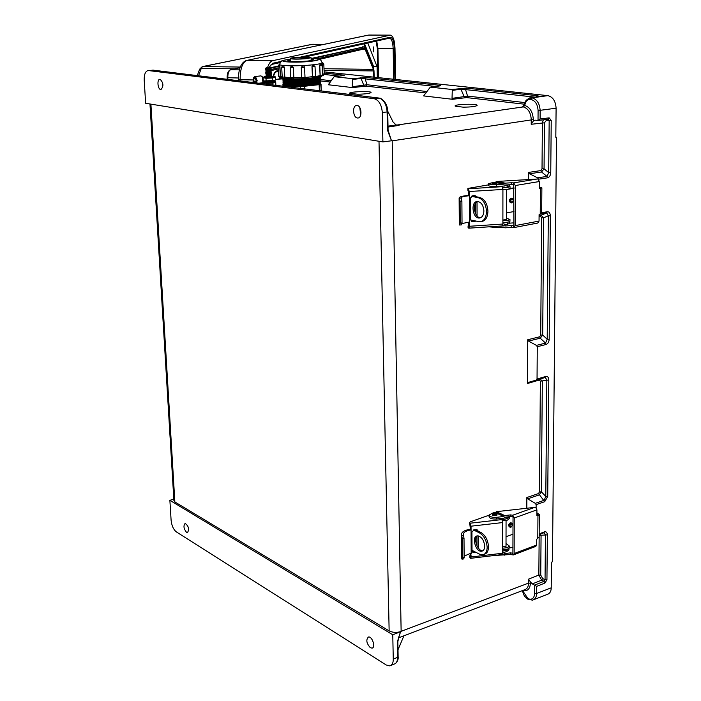 <?xml version="1.0" encoding="UTF-8"?>
<svg xmlns="http://www.w3.org/2000/svg" width="701" height="701" viewBox="0 0 701 701"><rect width="100%" height="100%" fill="white"/><g stroke="black" fill="none" stroke-linecap="round" stroke-linejoin="round"><path stroke-width="1.05" d="M324.142 71.87L547.875 95.634C552.879 96.922 555.621 101.11 556.103 108.208L555.814 137.282L556.471 137.668L555.814 136.66M526.802 508.251L526.854 497.517L527.678 498.823L539.034 494.959L541.417 491.892L539.498 491.83L538.499 493.565L526.854 497.517M541.68 212.824L547.262 211.728C549.146 211.667 550.171 213.016 550.346 215.777L549.19 339.275C548.971 342.009 547.937 343.744 546.097 344.498L537.273 346.723L537.045 379.022L536.177 380.126L528.335 382.404L527.485 383.5L527.722 339.748L539.691 336.787L540.725 335.052L541.636 217.766L540.611 216.434L539.078 216.732M537.606 177.844L546.99 176.415L548.699 172.604L550.749 172.612C550.522 175.487 549.461 177.222 547.56 177.817L538.482 179.211L537.606 177.844L529.509 173.769L528.633 172.411L528.598 179.552M455.212 106.184L463.203 107.165C471.379 107.078 476.023 106.482 477.136 105.387C477.486 103.52 454.485 104.151 455.098 105.991L455.212 106.184M349.545 93.242L357.703 94.241C365.519 94.048 369.962 93.47 371.057 92.506C371.548 90.85 349.431 91.603 349.545 93.242M533.312 121.036L531.227 124.287L531.253 119.608C530.832 112.835 528.291 108.646 523.638 107.016L522.271 106.289L522.981 106.254L524.786 103.713L524.742 105.448C529.982 107.262 532.839 111.985 533.321 119.599L533.312 121.036L535.012 120.143L538.017 120.484L538.088 110.583C537.649 104.318 535.249 100.611 530.894 99.463L530.131 99.384C527.669 99.34 526.013 100.918 525.163 104.116M426.085 92.97L366.001 86.109L366.947 84.751L352.139 86.749L352.568 79.476L361.401 78.407L365.212 78.862L366.159 77.513L439.448 85.294C440.99 85.504 440.929 85.741 439.264 85.995L430.283 87.134L423.623 95.914L452.574 99.297L452.022 98.359L452.285 90.385L451.733 89.456L466.603 88.177L537.15 95.669L540.112 96.501L531.936 97.868C536.913 99.183 539.656 103.415 540.164 110.574L540.103 119.012L538.017 120.484M352.139 86.749L352.577 87.599L328.296 84.76L334.149 76.689L342.807 75.69C344.436 75.471 344.62 75.27 343.35 75.086L324.195 73.053M275.563 79.362L283.519 78.801M360.691 115.157L359.815 107.621M388.091 130.272L391.5 140.787L387.451 130.079L387.11 111.95L382.308 112.502C381.624 104.721 378.908 100.12 374.15 98.701L148.507 70.556L153.186 70.153L380.03 98.219M357.116 105.483C361.734 105.772 362.443 118.154 357.843 117.996C353.041 118.478 351.876 105.343 356.73 105.465L357.116 105.483M382.308 112.502L382.895 141.909L145.624 103.275L144.204 80.045C144.091 74.376 145.405 71.213 148.148 70.538L148.507 70.556M160.135 79.283L159.933 79.274C156.691 79.117 157.751 89.894 160.95 89.562C163.789 86.302 163.517 82.876 160.135 79.283M382.895 141.909L391.421 140.796M391.5 140.787L392.201 140.84L401.138 631.452C396.748 632.854 392.744 632.661 389.143 630.891L174.856 501.942L173.909 500.628L149.97 103.976M536.116 507.664L536.134 504.65L544.712 501.688L547.718 496.457L545.79 496.396L544.178 500.286L535.31 503.336L527.678 498.823M533.89 599.627L547.183 594.448C549.812 593.598 551.161 591.399 551.223 587.832L551.477 563.175L552.467 561.019L556.471 137.668M366.159 77.513L352.13 78.635L334.219 76.689M430.379 87.134L451.733 89.456M387.706 111.161L393.086 121.992L396.074 124.936L399.071 125.374L388.021 127.056M537.273 346.723L536.423 345.391L528.572 341.08L527.722 339.748M387.451 130.079L388.074 129.895L387.732 111.783L387.11 111.95C386.689 105.492 384.56 101.084 380.722 98.727L379.101 98.079M395.89 124.857L399.071 125.374M529.763 97.868L530.394 97.772C526.512 99.428 524.646 101.408 524.786 103.713M523.261 106.14L524.383 105.579L523.174 106.929L396.529 125.093M528.633 172.411L540.962 170.571L542.022 168.845L542.381 122.815L543.345 119.81M387.767 130.027L391.456 140.796M452.022 98.359L467.558 96.098L466.559 97.588L452.574 99.297M534.933 97.124L461.389 89.15L452.285 90.385M539.087 215.689L541.198 215.277L543.661 217.783L542.697 335.087L540.243 338.18L528.572 341.08M536.423 345.391L545.544 343.096L547.201 339.24L548.313 215.768L546.675 212.894L539.139 214.366M542.022 168.845L544.064 168.845L541.531 171.973L529.509 173.769M523.638 107.016L524.383 105.579M548.296 119.17L549.172 120.493L546.535 120.16L544.432 122.806L544.064 168.845L548.699 172.604L549.172 120.493L551.231 120.484L549.146 117.847L548.252 119.17M538.429 120.432L548.243 119.179L538.263 120.476M550.346 215.777L548.313 215.768L543.661 217.783L541.636 217.766M549.19 339.275L547.201 339.24L542.697 335.087L540.725 335.052M439.448 85.294L438.589 86.065M537.518 96.747L531.174 97.789L530.131 99.384M536.142 96.948L537.15 95.669M525.084 102.591L467.558 96.098L465.604 89.667L466.603 88.177M388.074 129.895L388.915 134.075M380.722 98.727L381.283 98.832M380.073 98.228L381.51 98.902M273.574 76.409C274.354 73.132 275.712 71.546 277.64 71.668L278.332 71.756M352.13 78.635L352.568 79.476M152.231 70.188L153.519 70.179M278.262 70.389L277.719 70.433M280.899 78.749L281.741 77.89M275.572 79.441L281.303 78.766L282.004 77.977M342.561 75.708L343.35 75.086M148.148 70.538L153.431 70.179M154.211 70.354L153.598 70.188M372.301 639.908L373.493 643.01M398.554 637.735L400.595 631.671L397.292 642.396L397.581 657.336L393.261 659.115C393.314 662.839 392.166 665.1 389.809 665.889L386.269 665.004L176.301 531.866C173.445 529.527 171.719 525.671 171.105 520.308L169.879 500.33L173.822 499.112M370.338 647.706L372.029 648.118C375.946 647.61 372.161 635.973 368.428 637.016C365.817 639.776 366.457 643.343 370.338 647.706M393.261 659.115L392.77 634.791L169.879 500.33M186.562 532.392C183.697 528.773 183.224 525.776 185.143 523.41C188.639 526.057 189.428 529.132 187.5 532.629L186.562 532.392M400.595 631.671L401.138 631.452M392.77 634.791L400.516 631.706L397.528 641.362M528.94 599.495L532.576 600.135C535.187 599.302 536.528 597.086 536.589 593.493L536.642 586.387L532.348 583.889L541.654 580.148L544.037 581.313L545.045 579.701L542.618 578.518L540.743 575.127L541.067 535.45L540.497 534.048M522.876 590.435C527.467 591.486 529.991 589.068 530.429 583.188L530.438 581.979L532.348 583.889M544.064 532.681L545.448 534.802L545.045 579.701L546.938 579.771L544.966 583.022L544.037 581.313L534.723 585.063L534.679 593.414C534.206 598.391 531.98 600.144 528.002 598.672L522.552 590.557M398.002 649.757L403.907 635.825M535.31 503.336L536.134 504.65M397.292 642.396L397.844 641.809L398.133 656.741L397.581 657.336C397.59 661.131 396.442 663.383 394.12 664.092L390.992 665.398M530.438 581.979L528.554 579.157L528.528 583.118C528.466 586.763 527.134 588.998 524.514 589.804L398.501 637.884M539.148 537.115L538.85 575.057L541.654 580.148L542.618 578.518M536.177 380.126L545.247 377.471L546.841 379.924L545.79 496.396L541.417 491.892L542.32 381.213L540.199 378.952M539.157 535.38L547.358 534.872C547.192 532.445 546.219 531.446 544.449 531.857L539.174 533.882M547.718 496.457L548.804 379.96L540.366 381.169L539.498 491.83M397.844 641.809L398.887 636.71M319.446 59.366L364.914 48.772L373.414 69.364L373.808 77.092M271.226 70.599L278.192 68.978M313.049 58.516L363.933 46.871L311.323 58.455M278.069 66.043L270.674 67.725M377.313 77.46L377.085 66.7L367.78 43.006M373.677 46.906L373.729 51.874L373.677 46.906M364.546 43.734L373.633 66.656L377.085 66.7M369.068 35.05L390.352 35.138C393.068 35.76 394.619 40.176 394.996 48.369L395.548 79.371M390.352 35.138L272.654 60.689L246.875 60.409L368.621 35.085L390.106 35.173M266.126 76.085L266.187 75.147M266.231 74.648L266.292 73.938M267.598 67.445C268.921 63.476 270.604 61.224 272.654 60.689M373.668 68.444L373.633 66.656L373.046 66.875M461.232 198.287L461.889 201.099L460.084 201.248L459.392 198.436L461.065 197.936C461.319 196.937 463.913 196.219 468.855 195.789L468.11 195.474C462.415 195.973 459.418 196.806 459.129 197.962L459.392 198.436M462.003 223.566L468.987 222.103L469.539 222.62L469.398 195.185L468.855 195.789M459.304 224.425L459.646 225.03L460.224 223.084L462.029 222.936L461.398 224.819M462.029 222.936L461.889 201.099M460.224 223.084L460.084 201.248M468.11 195.474L468.654 194.86L469.398 195.185L469.381 191.496L467.874 188.429L488.544 184.854M468.066 190.146L468.654 194.913M496.895 183.557L492.172 183.583M509.75 184.74L509.75 186.466L502.766 187.912M505 185.739L509.706 184.74M468.434 188.744L502.196 186.685L501.355 186.221L501.846 186.159L496.326 186.492C491.857 186.641 489.263 186.326 488.544 185.537L488.544 185.52M513.667 182.873L513.667 184.757L511.274 184.652L511.274 182.777L513.684 182.873L536.975 179.044L496.317 181.489L505.176 183.145L511.274 182.777M501.846 186.159L504.571 185.993L505.57 184.994L511.274 184.652M513.667 184.757L513.886 225.231L513.544 227.562L511.169 227.431L511.169 225.591L513.702 225.661M509.671 223.146L513.894 222.865M511.169 225.591L505.517 225.967L504.632 225.117L502.783 225.144M536.975 179.044L538.053 179.027L539.341 181.533L515.296 185.528L515.174 225.608L539.043 221.087L539.095 214.629L541.68 213.2L541.873 187.833L539.7 188.551L539.288 188.061L539.341 181.533M513.544 227.562L515.174 225.608M515.296 185.528L513.684 182.873M539.297 187.079L541.873 187.807M539.297 188.148L539.998 187.815L539.297 187.491M511.169 227.431L505.114 227.843L504.124 226.984L496.334 227.51L489.053 226.835M505.176 183.145L504.168 184.144L496.326 184.617C491.857 184.757 489.263 184.442 488.544 183.671L492.601 182.646M495.554 182.409L496.317 181.489M502.766 225.223L504.518 225.109M502.889 223.277L509.671 221.665M509.671 221.718L509.671 223.531L503.914 224.977M468.259 227.588L468.785 228.193L469.556 226.265L502.889 224.04L502.915 189.445L469.381 191.496M502.889 224.04L502.284 225.941L469.022 228.123M502.196 186.685L502.915 189.445M475.865 221.166L472.299 221.63L470.432 219.571L470.327 198.146L472.746 195.728L475.076 195.64L476.82 196.867M477.03 201.827L477.074 215.969M469.556 226.265L469.539 222.62L468.794 222.27M468.794 222.226L468.811 225.818L468.075 225.924L468.811 225.564M472.86 221.656L471.484 221.341L474.481 220.859M475.69 213.971L475.646 203.237M475.427 196.587L474.516 195.623M539.043 221.087L537.728 223.049M511.783 198.278L511.011 198.173C508.917 199.767 508.786 201.292 510.643 202.755L510.854 202.764M513.921 211.562L506.551 212.894M513.991 188.289L506.586 189.524M513.991 187.833L510.013 188.499M470.467 219.956L480.01 221.858C484.049 221.104 486.214 217.652 486.503 211.492C485.986 204.044 483.252 199.443 478.319 197.708L479.764 197.463L472.001 195.886M483.892 210.931C483.366 205.121 481.175 201.967 477.311 201.485C470.301 201.599 472.562 218.922 479.466 218.002C482.218 217.494 483.699 215.137 483.892 210.931M471.291 196.28L478.319 197.708M480.535 217.748C474.419 217.993 471.869 203.343 477.705 201.476M479.764 197.463C484.706 199.198 487.432 203.789 487.949 211.238C487.659 217.389 485.495 220.841 481.456 221.595L481.061 221.665M506.543 218.274L509.951 219.448L508.05 220.333L502.889 220.622M509.951 219.483L509.951 221.288L508.05 222.182L502.889 222.471M504.755 187.64L508.111 187.36L509.75 186.273M510.021 186.597L510.021 188.438L508.111 189.226L502.915 189.507M506.543 219.562L502.889 220.026M463.387 535.196L464.009 538.245L462.31 538.526L461.652 535.476L463.387 535.196L463.23 534.451C463.457 532.296 465.893 530.823 470.546 530.017L469.845 529.316C464.483 530.254 461.67 531.963 461.407 534.451L461.652 535.476M464.123 556.103L470.66 553.326L471.177 553.755L471.054 529.448L470.546 530.017M461.565 557.83L462.012 559.188L462.441 557.847L464.132 557.567L463.712 558.907L462.108 559.17M464.132 557.567L464.009 538.245M462.441 557.847L462.31 538.526M469.845 529.316L470.353 528.738L471.054 529.448L471.037 526.188L469.617 522.508L470.397 521.789L489.061 515.217M469.801 523.805L470.353 528.782M496.93 515.025L496.212 515.813L492.488 514.963M509.04 516.742L506.919 518.574L502.118 519.932M504.641 517.557L506.508 517.031M470.152 523.209L501.925 519.59L501.136 518.547L501.592 518.425L496.396 519.012C492.19 519.213 489.745 518.451 489.07 516.716L489.07 516.672M512.72 516.874L510.468 516.584L510.468 514.92L512.729 515.2L513.036 517.513L512.895 553.045M501.592 518.425L504.159 518.127L505.097 517.189L510.468 516.584M512.615 553.185L512.624 554.841L510.372 554.526L510.381 552.887L512.562 553.168M509.189 547.928L512.948 547.481M510.381 552.887L505.053 553.527L503.537 552.528L502.573 552.817M514.254 517.995L512.738 515.209L534.697 507.366L535.713 507.287L536.922 509.855L514.254 517.995L514.148 553.536L536.659 544.984L536.703 539.253L539.148 537.019L539.323 514.525M512.624 554.841L513.316 554.955L514.148 553.536M536.905 512.817L539.323 514.464L537.956 515.761L536.878 515.656L536.922 509.855M536.887 515.139L537.553 514.42L536.896 513.71M534.697 507.366L496.387 511.677L504.729 515.568L510.468 514.92M510.372 554.526L494.582 555.455M504.729 515.568L503.782 516.506L496.396 517.347C492.19 517.548 489.745 516.786 489.061 515.06L493.04 512.887L495.449 512.615L496.387 511.677M502.573 553.001L504.115 552.817M502.573 551.179L506.867 549.899L508.944 548.375M508.97 548.34L508.97 549.75L506.858 551.538L503.537 552.528M469.977 556.997L470.651 558.32L471.195 556.98L502.573 553.238L502.599 522.569L471.037 526.188M502.573 553.238L502.144 554.552L470.783 558.303M501.925 519.59L502.599 522.569M476.233 552.484L473.166 552.59L472.018 551.004L471.931 532.024L474.209 529.754L477.039 529.684L478.213 531.113M478.24 535.879L478.284 548.007M471.195 556.98L470.765 553.326M470.476 553.361L470.494 556.165L469.793 555.727L470.485 555.017M472.404 552.055L474.936 551.818M476.969 545.842L476.934 536.335M476.899 530.473L476.496 529.553M536.659 544.984L535.818 546.394L513.579 554.859M511.406 523.042L510.24 522.832C508.435 524.269 508.181 525.636 509.461 526.933L509.653 526.977M512.983 534.18L506.034 536.747M472.018 550.329L479.519 554.158L482.928 554.771C485.627 554.079 487.037 551.617 487.16 547.385C486.669 540.646 484.102 535.818 479.449 532.883L480.816 532.392L475.208 529.641M484.706 546.149C483.883 539.788 481.385 536.361 477.215 535.888C471.116 536.607 475.935 552.651 481.824 551.196C483.664 550.723 484.619 549.041 484.706 546.149M473.473 529.947L479.449 532.883M482.928 550.723C477.758 551.599 472.973 538.499 477.477 535.853M480.816 532.392C485.46 535.319 488.036 540.147 488.518 546.876C488.395 551.109 486.985 553.571 484.295 554.263L484.242 554.281M506.026 543.494L509.233 545.965L507.436 547.709L502.573 548.182M509.233 546.018L509.233 547.595L507.436 549.347L502.573 549.821M505.973 518.845L507.498 518.46L509.294 516.716M509.294 516.847L509.294 518.442L507.489 520.116L502.328 520.554M506.017 546.114L502.582 546.964M319.393 90.797L319.121 84.663L321.049 84.199L321.128 91.007M283.555 84.26L283.213 84.453C279.699 86.363 300.037 86.994 312.874 85.338C318.894 84.567 321.461 83.778 320.559 82.972L320.015 82.718M300.282 88.431L300.186 86.46L285.027 86.109L285.053 86.547M300.186 86.46L304.287 86.284L304.418 88.939M319.121 84.663L304.287 86.284M320.523 82.28L321.347 90.85M283.038 83.752L282.976 85.802L285.027 86.109M306.652 58.656L311.051 57.692C311.603 56.413 289.837 57.263 290.205 58.507C292.238 59.305 297.715 59.357 306.652 58.656M305.636 58.56L309.299 57.754C309.763 56.693 291.651 57.403 291.958 58.437C293.649 59.103 298.205 59.147 305.636 58.56M283.476 82.937L283.09 83.796C284.58 85.233 302.052 85.356 312.812 83.989L320.48 82.315L319.963 81.395M283.397 81.605L283.02 82.455C284.492 83.875 301.982 83.997 312.751 82.639L320.427 80.974L319.919 80.072M283.318 80.282L282.941 81.114C284.396 82.525 301.903 82.639 312.69 81.29L320.366 79.634L319.866 78.74M283.239 78.95L282.871 79.774C284.299 81.176 301.833 81.29 312.628 79.94L320.313 78.284L319.822 77.417M282.599 78.126L282.801 78.424C284.203 79.818 301.754 79.932 312.567 78.591L320.453 76.759M279.585 64.702L279.576 64.711C279.384 64.212 278.875 64.755 278.052 66.35L279.804 66.446L279.664 64.72L280.312 76.216L282.223 77.189M283.23 65.596L284.378 67.261L284.781 77.119L284.378 67.261M284.878 77.11L290.749 77.829M291.739 65.955L293.395 67.55L293.833 77.452L293.395 67.55M293.885 77.434L301.789 77.697L305.005 77.136L304.532 67.261L301.246 67.392L301.71 77.268M303.822 65.982L304.541 67.243L303.822 65.982L302.876 65.71L301.246 67.392L302.744 65.719L304.129 66.236M304.979 77.539L315.476 76.304L315.021 66.437L312.041 66.656L312.497 76.523L313.96 77.942M311.971 66.648L313.277 64.913L311.971 66.648L312.427 76.514M315.459 76.584L322.504 75.112L322.066 65.307L319.761 65.543L320.199 75.358L320.97 76.733M319.656 65.543L320.339 63.782L319.656 65.543L320.094 75.358M280.426 76.216L279.918 66.437M290.275 59.953L287.708 60.785C290.249 61.811 297.101 61.881 308.274 60.996L313.75 59.769L311.121 59.121M312.497 76.935L313.154 77.872M301.789 77.697L302.087 78.223M293.062 78.889L293.85 77.864M284.939 78.494L291.59 78.871L284.939 78.494L284.86 77.531M282.705 78.153L280.908 77.487L280.444 76.628M320.138 75.778L319.866 76.751M266.985 76.83L270.752 76.672M265.977 76.181L271.655 75.936M266.915 75.515L270.682 75.358M270.612 74.052L266.836 74.21L265.881 74.963L271.585 74.621M265.837 73.561L271.515 73.307M266.766 72.895L270.542 72.738M265.767 72.256L271.445 72.001M266.695 71.581L270.472 71.423M265.688 70.941L271.375 70.687M266.625 70.266L270.402 70.118M265.618 69.627L271.313 69.373M266.555 68.961L270.332 68.803M265.548 68.312L271.243 68.058M269.429 67.699L266.476 67.647L269.429 67.699M263.234 80.957L274.853 80.492L269.499 81.719L269.535 82.324L275.107 81.421M261.762 82.867L263.366 81.78L274.739 80.545M262.235 76.707L262.84 81.842L263.366 81.78M256.198 80.264L254.717 77.864C253.324 79.45 253.49 80.948 255.208 82.359L256.198 80.264M269.464 81.377L263.173 82.14L263.208 82.736L262.481 82.648L263.488 83.025L274.748 81.666M273.276 76.391L275.414 77.189C275.887 76.768 274.529 76.462 271.357 76.278C282.547 76.97 255.839 78.24 265.977 76.54L264.224 76.821M275.414 77.189L272.566 77.986L265.994 78.31L266.135 80.86M265.994 78.31L262.866 77.557M272.566 77.986L272.707 80.527M274.853 80.492L275.589 79.765L275.449 77.233M266.748 76.742L270.533 77.066L271.839 76.786L270.972 76.567M273.705 80.843L264.706 81.272M262.638 83.007L262.682 83.778M275.695 82.315L274.923 81.789L275.721 82.35L272.847 83.121L266.275 83.454L266.319 84.225M266.275 83.454L265.477 82.884M272.847 83.121L272.943 85.049M275.721 82.35L275.852 84.882M544.432 122.806L531.227 124.287M533.321 119.599L392.201 140.84M530.429 583.188L528.528 583.118L401.235 631.294M540.743 575.127L538.85 575.057L528.554 579.157M527.485 383.5L539.367 380.012L540.366 381.169M524.646 104.221L466.559 97.588M352.577 87.599L366.001 86.109M320.488 80.922L330.443 82.052M251.037 82.341L253.683 82.026M374.15 98.701L380.424 98.254M174.856 501.942L150.908 104.134M389.143 630.891L379.004 141.278M435.663 86.442L365.212 78.862L366.947 84.751L426.997 91.524M548.804 379.96C548.638 377.375 547.639 376.209 545.816 376.455L537.045 379.022M546.938 579.771L547.358 534.872M536.642 586.387L544.966 583.022M551.223 587.832L536.589 593.493L534.679 593.414M556.103 108.208L538.088 110.583M540.103 119.012L549.146 117.847M551.231 120.484L550.749 172.612M530.894 99.463L531.936 97.868L547.875 95.634M388.003 126.162L396.074 124.936M546.097 344.498L545.544 343.096L540.243 338.18L539.691 336.787M547.56 177.817L546.99 176.415L541.531 171.973L540.962 170.571M540.611 216.434L541.198 215.277L546.675 212.894L547.262 211.728M464.535 97.614L460.548 88.273M546.386 119.415L546.535 120.16M331.258 80.729L320.506 79.52M324.151 74.455L339.345 76.085M281.031 77.566L278.858 78.976M360.673 77.601L364.17 86.144M278.297 70.994L278.122 71.721M278.271 70.486L277.64 71.668M153.791 70.302L379.162 98.07M543.923 532.734L539.165 534.556L543.923 532.734L544.449 531.857M538.499 493.565L544.712 501.688M522.727 591.171L522.823 591.618M528.098 599.18L527.301 598.321M528.458 599.521L528.002 598.672M545.816 376.455L545.247 377.471M539.77 379.075L539.367 380.012M373.677 70.941L324.072 70.284M324.002 68.733L373.414 69.364M365.458 49.342L362.548 49.324M374.124 77.119L373.615 68.645L365.668 48.614L364.844 47.834L317.141 58.858M278.131 67.874L271.375 69.434M270.262 67.489L271.287 68.093L278.06 66.525M362.259 46.844L364.021 46.862L364.844 47.834M373.37 68.015L365.659 48.264L364.082 46.862M365.563 48.045L363.907 43.874M373.992 70.792L373.615 68.645M374.176 77.128L373.992 70.854M377.935 77.522L377.34 48.527L376.113 41.149M393.708 79.178L393.156 48.606C392.858 42.156 391.64 38.678 389.502 38.161M300.405 57.132L390.15 37.249C392.578 37.468 393.971 41.228 394.339 48.535L377.927 48.492L378.522 77.583M376.735 41.008L377.927 48.492L377.34 48.527M269.272 67.384C270.936 64.772 271.813 63.782 271.9 64.396L272.75 63.256L281.013 61.425M390.15 37.249L389.423 38.178L304.891 57.035M394.339 48.535L394.882 79.301M272.75 63.256L269.053 67.384M368.095 35.155L246.875 60.409C242.38 62.424 240.136 68.864 240.136 79.739L253.166 79.949M246.253 60.488L246.498 60.435C241.091 62.468 238.41 68.829 238.471 79.528L240.136 79.739L240.189 80.992M324.002 44.321L312.488 44.251L202.808 66.577L240.215 67.051M239.348 69.863L230.673 69.741L239.97 67.725M312.742 44.251L202.458 66.604L201.275 68.383L234.817 68.821M202.247 66.648L199.636 69.171L201.275 68.383L198.532 75.839M311.998 44.312L324.064 44.312M227.878 79.476L227.807 77.829C227.79 73.307 228.745 70.608 230.673 69.741L230.419 69.776M227.273 77.697L238.436 77.995M496.115 183.548L492.172 183.268C491.313 182.111 497.929 182.076 496.895 183.233L496.115 183.548M495.686 227.545L493.425 227.553M495.73 182.908C497.57 181.699 488.711 183.145 495.73 182.908M468.066 190.47L468.058 188.587M507.498 187.272L507.506 185.406M540.427 188.429L540.234 213.875M504.834 227.781L501.951 227.133M496.326 186.492L496.326 184.617M496.334 226.344L496.334 227.51M503.029 227.063L504.615 227.413M504.168 184.144L496.65 182.724M495.817 181.98L504.676 183.644M507.436 224.443L507.436 222.594M468.268 227.974L468.259 226.108M473.298 221.227L474.682 221.534M511.634 202.878L511.274 202.887C509.425 201.424 509.548 199.89 511.642 198.295L512.002 198.287C513.851 199.75 513.728 201.275 511.634 202.878M512.019 202.405C516.374 197.875 507.673 199.399 512.019 202.405M496.378 514.201L496.93 514.797L496.194 515.472L492.488 514.753L493.04 514.148M495.835 514.806C497.57 512.186 489.228 515.13 495.835 514.806M469.801 524.532L469.793 522.858M506.919 518.574L506.919 516.987M504.606 553.308L505.053 553.527M537.956 515.761L537.781 538.359M504.229 554.99L503.353 554.544M496.396 519.012L496.396 517.347M503.546 554.526L504.203 554.859M503.782 516.506L495.449 512.615M495.922 512.142L504.256 516.041M506.858 551.538L506.867 549.899M469.977 557.751L469.968 556.103M473.009 552.055L474.305 552.721M474.717 551.853L476.014 552.519M511.739 526.495L510.056 527.222C508.777 525.925 509.031 524.55 510.836 523.112L511.599 523.077L512.413 524.979M511.187 526.863C515.296 522.035 507.095 525.005 511.187 526.863M283.879 84.155C281.986 85.855 300.668 86.302 312.331 84.803C317.684 84.129 320.173 83.419 319.805 82.692M283.677 84.067L284.01 84.216C285.438 85.575 302.061 85.697 312.313 84.4L320.094 82.525M283.817 82.814C281.89 84.506 300.589 84.944 312.269 83.463C317.632 82.779 320.12 82.078 319.744 81.351M283.598 82.718L283.94 82.867C285.342 84.225 301.991 84.348 312.243 83.051L320.05 81.185M283.747 81.474C281.793 83.156 300.51 83.594 312.199 82.113C317.579 81.439 320.077 80.738 319.682 80.019M283.519 81.377L283.861 81.526C285.254 82.876 301.912 82.99 312.182 81.702L319.998 79.835M283.677 80.142C281.697 81.807 300.44 82.236 312.138 80.764C317.535 80.089 320.024 79.397 319.612 78.678M283.441 80.028L283.791 80.186C285.158 81.526 301.842 81.631 312.12 80.352L319.954 78.494M283.616 78.801C281.6 80.449 300.361 80.878 312.076 79.415C317.483 78.74 319.971 78.056 319.551 77.338M283.353 78.678L283.712 78.845C285.062 80.168 301.763 80.273 312.059 79.003L319.901 77.145M303.866 78.731L313.242 77.907M319.822 76.742L315.091 77.636M288.085 78.74L291.73 78.933M293.141 78.889L303.042 78.775M278.052 66.358L278.56 76.12L280.312 76.216L280.286 77.627L281.075 77.592L280.295 77.618M278.56 76.12C279.506 77.636 280.085 78.144 280.286 77.627L280.269 77.609M320.76 76.751L319.945 76.742M313.04 77.89L304.164 78.617L313.557 77.942M303.507 78.784L302.35 78.477C303.174 79.52 304.059 79.073 305.005 77.136L303.507 78.784M290.862 77.425L293.833 77.452L292.37 79.02M284.913 78.486L284.194 78.565M283.353 65.596L284.273 67.278L281.706 67.243L282.214 77.075L284.781 77.119L283.896 78.582M290.24 59.287C278.455 60.882 282.74 61.075 280.829 61.574L279.594 64.396C278.665 66.052 300.028 66.306 313.268 64.764C318.99 64.115 321.961 63.432 322.162 62.731L322.162 62.696M290.24 59.305C270.98 61.25 292.536 63.37 311.209 61.276C321.172 59.927 321.137 58.989 311.086 58.472M314.714 66.358L313.251 64.921M322.486 75.375L322.162 62.731L322.784 74.113L324.23 73.885L323.801 64.159L322.241 64.378M322.67 74.113L322.705 75.524C322.924 76.006 323.433 75.463 324.23 73.885M322.162 62.661L322.162 62.652C322.25 62.126 322.793 62.626 323.801 64.159M291.712 65.964L293.342 67.568L290.205 67.62L291.476 65.99L290.205 67.62M301.246 67.392L301.719 77.285L302.35 78.477M281.706 67.243C282.494 65.666 282.976 65.114 283.151 65.587L283.099 65.596M282.994 86.293L282.976 85.802M263.427 81.789L262.954 82.105M264.04 81.78L264.233 82.718L263.208 82.736L264.119 83.016M263.392 83.007L262.761 82.928M256.031 82.955L256.715 80.326C256.093 73.736 251.063 78.6 254.209 82.727M253.631 77.653L254.849 76.558L257.153 80.317L256.548 83.016M262.84 81.842C263.506 78.705 262.849 76.716 260.868 75.883L260.754 75.901M396.451 125.067L397.064 125.234M439.825 85.908L430.283 87.134M387.732 111.783C387.592 105.886 385.41 101.549 381.178 98.78L381.134 98.771M253.648 81.947L250.713 82.297M278.262 70.372L278.06 70.389C275.178 71.257 273.6 73.254 273.346 76.383M343.551 75.585L334.149 76.689M372.029 648.118L372.59 647.882M522.271 590.663L524.339 595.981L527.625 599.101M528.317 599.451L527.765 599.171M398.133 656.741C398.492 659.299 397.528 661.595 395.241 663.645M280.006 62.591L272.014 64.369M199.636 69.171L197.235 75.682M238.533 80.79L238.471 79.537M239.979 67.699L230.515 69.758C228.202 70.713 227.08 73.377 227.15 77.75L227.229 79.388M495.835 227.536L493.276 227.545M459.304 224.46L459.129 197.962M467.882 190.313L467.874 188.429M501.872 227.133L504.93 227.825M503.966 224.968L504.632 225.117M488.544 185.537L488.544 183.671M468.084 227.79L468.075 225.924M461.468 224.872L459.707 225.021M514.105 227.545L537.746 223.049M468.881 228.184L502.284 225.941M506.586 189.419L506.543 219.685M480.176 217.871L479.466 218.002M511.274 202.887L511.704 202.878C513.903 200.074 513.999 198.541 512.002 198.287L511.371 198.164M496.93 515.253L496.93 514.814C498.017 513.605 491.769 513.018 492.488 514.753L492.488 515.191M461.565 557.908L461.407 534.451M469.626 524.173L469.617 522.508M503.204 554.561L504.37 555.148M503.651 552.493L504.343 552.844M489.07 516.716L489.061 515.06M469.801 557.383L469.793 555.727M506.061 520.484L506.017 546.351M482.709 550.863L481.824 551.196M510.056 527.222L510.985 527.205C512.913 525.014 513.123 523.638 511.599 523.077L511.003 522.797M283.809 84.12L283.213 84.453M319.866 82.657L320.559 82.972M283.747 82.788L283.134 83.13M319.796 81.316L320.506 81.64M283.686 81.447L283.064 81.798M319.735 79.984L320.453 80.317M283.625 80.116L282.985 80.466M319.665 78.652L320.401 78.985M283.563 78.775L282.915 79.134M319.595 77.312L320.339 77.653M322.162 62.731L320.813 60.102C319.016 59.532 322.302 59.103 311.086 58.446M311.183 60.601L311.051 57.692M290.345 61.443L290.205 58.525M290.205 67.629L290.705 77.504C291.993 79.178 292.676 79.677 292.746 78.994M304.541 67.243L305.005 77.136M313.68 77.96C313.829 78.582 314.434 78.03 315.476 76.304M284.054 78.591C283.923 79.178 283.309 78.67 282.214 77.075M284.93 78.494L284.115 78.591M322.066 65.307L320.383 63.782M322.504 75.112C321.549 76.777 321.005 77.32 320.856 76.759L314.793 77.68M266.941 76.856L266.503 77.171M270.788 76.689L271.252 76.97M270.752 76.716L271.681 76.05M266.976 76.873L266.003 76.304M266.871 75.55L265.959 76.199M270.717 75.384L271.708 75.962M270.682 75.41L271.611 74.744M266.906 75.568L265.933 74.998M271.541 73.43L270.612 74.096L271.637 74.656M266.836 74.253L265.863 73.684M266.73 72.922L265.81 73.579M270.577 72.755L271.567 73.342M270.542 72.781L271.471 72.115M266.766 72.939L265.784 72.369M266.66 71.607L265.74 72.273M270.507 71.449L271.497 72.028M270.472 71.467L271.401 70.801M266.695 71.625L265.714 71.055M266.59 70.293L265.67 70.959M270.437 70.135L271.427 70.722M270.402 70.161L271.331 69.487M266.617 70.31L265.644 69.741M266.52 68.978L265.6 69.644M270.358 68.821L271.357 69.408M270.332 68.847L271.261 68.172M266.546 68.996L265.565 68.426M266.476 67.647L265.521 68.33M275.072 80.843L275.107 81.439C276.22 81.78 274.363 82.166 269.535 82.604M258.511 83.261L261.894 82.867M254.086 82.718C252.675 79.669 252.93 77.618 254.849 76.558L260.868 75.883C262.98 76.672 263.672 78.652 262.963 81.815M261.859 82.876L262.7 82.928M274.196 80.746C274.669 81.062 264.969 81.719 263.935 81.176"/></g></svg>
